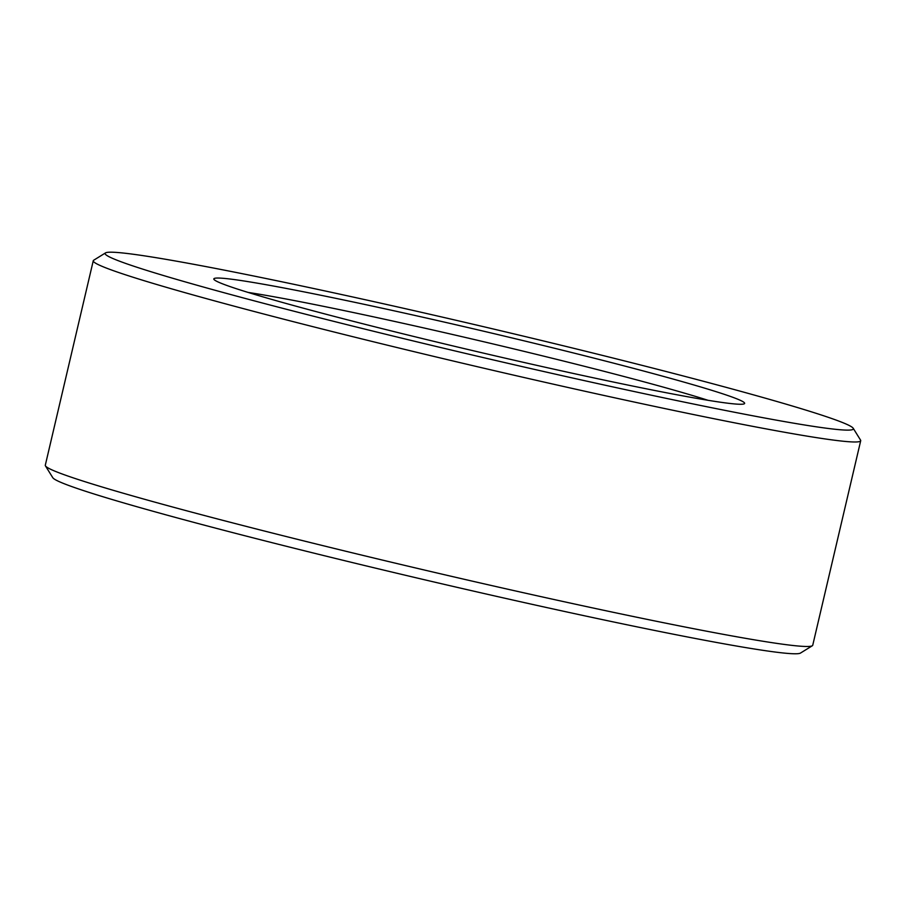 <?xml version="1.0" encoding="UTF-8"?>
<svg xmlns="http://www.w3.org/2000/svg" width="906" height="906" viewBox="0 0 906 906"><rect width="100%" height="100%" fill="white"/><g stroke="black" fill="none" stroke-linecap="round" stroke-linejoin="round"><path stroke-width="1.36" d="M45.459 465.899L52.797 477.711A384.28 15.074 13.2 0 0 423.329 579.489A384.28 15.074 13.2 0 0 800.474 653.079L812.308 645.763A394.133 15.459 -166.8 0 1 425.492 570.282A394.133 15.459 -166.8 0 1 45.459 465.899A394.133 15.459 -166.8 0 1 45.3 465.231L93.261 260.747A394.133 15.459 13.2 0 0 473.453 365.786A394.133 15.459 13.2 0 0 860.7 440.746A394.133 15.459 13.2 0 0 860.541 440.09L853.203 428.266A384.28 15.074 -166.8 0 1 475.786 355.832A384.28 15.074 -166.8 0 1 105.526 252.899A384.28 15.074 -166.8 0 1 116.115 252.4A384.28 15.074 -166.8 0 1 519.059 335.095A384.28 15.074 -166.8 0 1 853.203 428.266M248.018 292.411A262.751 10.306 -166.8 0 1 479.331 340.713A262.751 10.306 -166.8 0 1 708.005 400.293M860.7 440.746L812.739 645.242A394.133 15.459 -166.8 0 1 812.308 645.763M105.526 252.899L93.692 260.226A394.133 15.459 13.2 0 0 93.261 260.747M221.63 278.187A272.604 10.691 13.2 0 0 213.929 279.365A272.604 10.691 13.2 0 0 476.794 351.562A272.604 10.691 13.2 0 0 744.336 403.77A272.604 10.691 13.2 0 0 517.813 339.331A272.604 10.691 13.2 0 0 221.63 278.187"/></g></svg>
